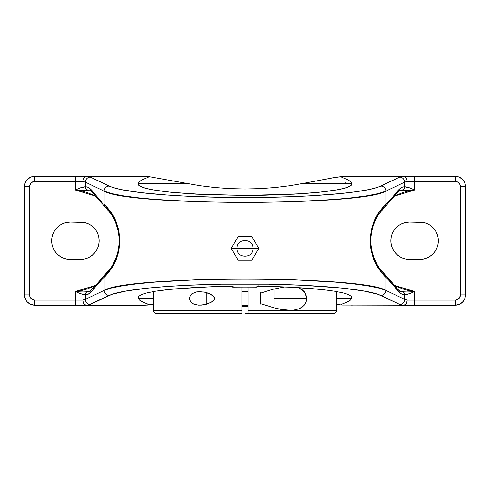 <?xml version="1.0" encoding="UTF-8"?>
<svg xmlns="http://www.w3.org/2000/svg" width="490" height="490" viewBox="0 0 490 490"><rect width="100%" height="100%" fill="white"/><g stroke="black" fill="none" stroke-linecap="round" stroke-linejoin="round"><path stroke-width="0.73" d="M251.854 260.264L258.708 248.393L253.036 248.393L258.708 248.393L256.999 245.423L251.854 236.517L238.146 236.517L231.292 248.393L238.146 260.264L251.854 260.264L258.708 248.393L251.854 236.517L238.146 236.517L231.292 248.393L236.964 248.393L231.292 248.393L233.859 252.846L238.146 260.264L251.854 260.264M252.803 248.393L237.197 248.393L252.803 248.393M257.924 286.087L256.87 286.178L256.87 287.14L260.074 286.056L256.87 287.14L242.017 287.067L242.017 313.692L156.776 313.692A3.363 3.363 0 0 1 153.407 310.329L242.017 310.329L153.407 310.329A3.363 3.363 0 0 0 156.776 313.692L242.017 313.692L242.017 287.067L233.13 287.14L233.13 286.178L214.816 286.564L174.22 288.922L155.857 291.14L146.939 292.867L141.022 294.729L138.272 296.671L138.401 298.226L138.082 297.448L138.272 296.671L141.022 294.729L146.939 292.867L155.857 291.14L167.488 289.608L197.427 287.281L232.076 286.087M336.593 310.329A3.363 3.363 0 0 1 333.224 313.692A3.363 3.363 0 0 0 336.593 310.329L336.593 291.55L336.593 310.329L247.983 310.329L336.593 310.329M242.017 305.215L247.983 305.215L242.017 305.215M247.983 291.642L242.017 291.642L247.983 291.642M274.039 307.818L274.039 289.039L284.77 286.913L274.033 289.039L267.283 290.968L274.033 289.039L274.039 298.428L306.66 298.428L305.87 302.477L303.831 305.68L299.476 308.688L293.59 310.139L290.307 310.305L280.641 309.3L273.977 307.806L260.472 303.629L260.472 293.228L267.283 290.968L260.472 293.228L260.472 303.629L273.977 307.806L280.641 309.3L287.226 310.182L293.59 310.139L299.476 308.688L302.146 307.181L304.425 304.976L306.048 302.005L306.66 298.428L274.039 298.428L274.039 307.83M260.306 188.619L245 188.993L260.306 188.619L275.368 187.511L260.306 188.619M289.933 185.71L275.368 187.511L289.933 185.71L303.794 183.297L289.933 185.71M465.5 186.617L460.41 186.617L465.5 186.617L465.5 294.9L465.5 186.617A10.315 10.315 0 0 0 455.185 176.308L459.136 177.092L462.48 179.328L464.716 182.672L465.5 186.617A10.315 10.315 0 0 0 455.185 176.308L345.248 176.308L414.613 176.308L414.613 181.392L455.185 181.392L455.185 176.308L414.613 176.308L414.613 181.392L407.19 181.392L406.106 177.925L404.967 176.804L403.613 176.32L399.705 177.086L377.919 187.26L369.099 189.544L356.738 191.639L341.175 193.489L312.81 195.688L291.329 196.704L256.797 197.488L221.492 197.329L187.725 196.245L167.151 195.038L140.667 192.601L120.901 189.544L112.081 187.26L90.295 177.086L86.387 176.32L147.937 176.467L148.642 176.89L148.078 177.325L142.051 179.855L139.307 181.563L138.401 183.297L138.272 184.846L139.35 185.9L144.323 187.958L152.868 189.875L171.708 192.356L196.38 194.181L245 195.412L293.62 194.181L318.292 192.356L337.132 189.875L345.677 187.958L350.65 185.9L351.728 184.846L351.599 183.297L350.699 181.563L347.949 179.855L341.922 177.325L341.359 176.89L342.063 176.467L341.359 176.89L341.922 177.325L347.949 179.855L350.699 181.563L351.599 183.297L303.794 183.297L337.053 177.104L345.248 176.308L334.554 177.509L303.794 183.297L351.599 183.297L351.728 184.846L348.623 186.941L341.836 188.938L331.601 190.763L318.292 192.356L302.379 193.654L265.072 195.21L245 195.412L205.573 194.616L171.708 192.356L158.399 190.763L148.164 188.938L141.377 186.941L138.272 184.846L138.401 183.297L186.206 183.297L200.049 185.71L214.559 187.499L229.663 188.613L245 188.993L229.663 188.613L214.559 187.499L200.049 185.71L186.206 183.297L138.401 183.297L139.307 181.563L142.051 179.855L148.078 177.325L148.642 176.89L147.937 176.467L186.206 183.297L147.937 176.467L86.387 176.32L85.033 176.804L83.894 177.925L82.896 180.449L82.81 181.392L85.327 182.145L85.327 186.855L80.121 187.878L75.386 190.022L75.386 181.392L34.815 181.392L32.812 181.79L30.472 183.713L29.59 186.617L29.59 294.9L29.988 296.897L31.911 299.243L34.815 300.125L75.386 300.125L75.386 291.501L81.377 290.558L87.226 288.965L95.575 285.401L75.393 291.501L80.121 293.639L85.327 294.661L85.327 299.372L104.113 290.392L104.113 277.395L101.589 279.833L104.113 277.395L104.113 290.392L85.327 299.372L82.81 300.125L83.894 303.592L85.033 304.713L86.387 305.203L90.295 304.431L112.081 294.257L126.659 290.901L148.825 288.028L167.151 286.479L187.725 285.272L221.492 284.188L268.508 284.188L302.275 285.272L341.175 288.028L363.341 290.901L377.919 294.257L399.705 304.431L403.613 305.203L342.063 305.05L403.613 305.203L404.967 304.713L406.106 303.592L407.104 301.074L407.19 300.125L404.673 299.372L404.673 294.661L409.879 293.639L414.613 291.501L414.613 300.125L455.185 300.125L457.188 299.727L459.528 297.804L460.41 294.9L460.41 186.617L460.012 184.62L458.089 182.274L455.185 181.392L414.613 181.392L414.613 190.022L408.623 190.959L402.774 192.558L394.426 196.123L414.607 190.022L409.879 187.878L404.673 186.855L404.673 182.145L385.887 191.131L385.887 204.122L390.432 199.638L400.508 188.221L402.572 186.978L404.673 186.855L404.673 182.145L407.19 181.392L414.613 181.392L414.613 190.022C409.573 187.688 406.259 186.635 404.673 186.855C399.019 186.194 393.85 197.139 388.411 201.684L385.887 204.122L385.887 191.131L378.684 193.483L367.672 195.682L353.143 197.66L335.521 199.369L293.02 201.764L245 202.597L196.98 201.764L154.479 199.369L136.857 197.66L122.329 195.682L111.316 193.483L104.113 191.131L104.113 204.122L110.979 212.415L115.462 220.451L118.01 227.593L118.954 231.733L119.781 240.706L118.972 249.68L118.041 253.82L115.481 261.035L110.979 269.102L104.113 277.395C105.913 275.754 108.204 272.985 110.979 269.102C115.879 263.197 118.813 253.734 119.781 240.706C118.782 227.709 115.848 218.277 110.979 212.415C108.204 208.532 105.913 205.769 104.113 204.122L104.113 191.131L85.327 182.145L85.327 186.855L87.416 186.978L89.468 188.203L101.589 201.684C96.138 197.109 90.938 186.163 85.327 186.855C83.741 186.635 80.427 187.688 75.386 190.022L75.386 181.392L82.81 181.392L85.327 182.145L104.113 191.131C127.253 206.051 362.747 206.051 385.887 191.131L404.673 182.145L407.19 181.392L406.884 179.53L404.967 176.804L403.613 176.32L399.705 177.086A5.09 4.943 64.4 0 1 404.673 182.145A5.09 4.943 -115.6 0 0 399.705 177.086L380.914 186.071A5.09 4.943 64.4 0 1 385.887 191.131A5.09 4.943 -115.6 0 0 380.914 186.071C376.786 187.872 370.93 189.391 363.341 190.616C354.386 192.105 344.054 193.329 332.33 194.303C305.638 196.466 276.525 197.543 245 197.537C213.475 197.543 184.363 196.466 157.67 194.303C145.947 193.329 135.614 192.105 126.659 190.616C119.07 189.391 113.215 187.872 109.086 186.071A5.09 4.943 115.6 0 0 104.113 191.131A5.09 4.943 -64.4 0 1 109.086 186.071L90.295 177.086A5.09 4.943 115.6 0 0 85.327 182.145A5.09 4.943 -64.4 0 1 90.295 177.086L86.387 176.32L85.033 176.804L83.116 179.53L82.81 181.392L75.386 181.392L75.386 176.308L34.815 176.308L34.815 181.392L75.386 181.392L75.386 176.308L86.761 176.308L34.815 176.308A10.315 10.315 0 0 0 24.5 186.617L25.284 182.672L27.52 179.328L30.864 177.092L34.815 176.308A10.315 10.315 0 0 0 24.5 186.617L24.5 294.9L24.5 186.617L29.59 186.617L24.5 186.617M339.558 304.774L342.063 305.05L341.359 304.627L341.922 304.192L349.529 300.811L350.693 299.96L351.599 298.226L336.593 298.226L351.599 298.226L351.728 296.671L351.918 297.448L350.693 299.96L347.949 301.662L341.922 304.192L341.359 304.627L342.063 305.05L337.028 304.413L339.558 304.774M336.593 304.345L337.028 304.413L336.593 304.345M89.584 291.434L82.51 291.085L75.386 291.501L75.386 300.125L82.81 300.125L75.386 300.125L75.386 305.215L144.752 305.215L152.947 304.419L147.937 305.05L148.642 304.627L148.078 304.198L142.051 301.662L139.301 299.954L138.401 298.226L153.407 298.226L138.401 298.226L139.301 299.954L140.465 300.811L148.642 304.627L147.937 305.05L144.752 305.215L75.386 305.215L75.386 300.125L34.815 300.125L34.815 305.215L75.386 305.215L34.815 305.215L30.864 304.431L27.52 302.195L26.24 300.627L24.696 296.916L24.5 294.9L29.59 294.9L29.59 186.617A5.225 5.225 0 0 1 34.815 181.392L34.815 176.308M348.978 294.729L351.728 296.671L348.978 294.729L343.061 292.867L348.978 294.729M334.143 291.14L343.061 292.867L334.143 291.14L322.512 289.608L334.143 291.14M308.51 288.31L322.512 289.608L292.573 287.281L308.51 288.31M275.184 286.564L292.573 287.281L256.87 286.178L275.184 286.564M247.983 306.685L242.017 306.685L247.983 306.685M258.91 285.805L256.87 286.178L256.87 287.14L247.983 287.067L247.983 313.692L245 313.692M306.501 296.597L306.66 298.428L304.964 292.646L299.494 288.175L302.146 289.682L304.419 291.875L306.501 296.597M297.896 287.581L299.494 288.175L297.896 287.581M153.407 310.329L153.407 291.55L153.407 310.329M115.364 221.664L118.592 232.278L119.352 240.755L119.156 245.049L118.592 249.226L116.62 256.674L114.035 262.652L111.297 267.295C121.973 249.606 121.973 231.917 111.297 214.222L102.582 204.091C97.829 199.546 91.808 190.849 89.725 190.102L88.139 190.089C86.424 189.716 85.487 188.644 85.327 186.855A3.259 3.179 81.8 0 0 88.139 190.089C85.824 190.512 81.573 190.488 75.386 190.022L95.575 196.123L87.226 192.558L81.377 190.959L75.386 190.022L81.518 190.432L89.584 190.089M80.47 259.418L70.297 259.418L66.658 259.057L63.155 257.997L59.933 256.27L57.103 253.955L54.782 251.125L53.061 247.897L51.995 244.4L51.64 240.762L51.995 237.117L53.061 233.62L54.782 230.392L57.103 227.568L59.933 225.247L63.155 223.52L66.658 222.46L70.297 222.105L84.115 222.46L87.612 223.52L90.84 225.247L93.663 227.568L95.985 230.392L97.712 233.62L98.772 237.117L99.133 240.762L98.772 244.4L97.712 247.897L95.985 251.125L93.663 253.955L90.84 256.27L87.612 257.997L84.115 259.057L70.297 259.418A18.657 18.657 0 0 1 51.64 240.762A18.657 18.657 0 0 1 70.297 222.105L80.47 222.105A18.657 18.657 0 0 1 99.133 240.762A18.657 18.657 0 0 1 80.47 259.418M374.636 259.859L371.408 249.239L370.648 240.762L370.844 236.468L371.408 232.291L373.38 224.843L375.965 218.865L378.703 214.222C368.027 231.917 368.027 249.606 378.703 267.295L387.418 277.426C391.357 280.85 396.306 288.702 400.275 291.415L401.861 291.434C403.576 291.801 404.513 292.879 404.673 294.661A3.259 3.179 -98.2 0 0 401.861 291.434C404.177 291.005 408.427 291.029 414.613 291.501L394.426 285.401L402.774 288.965L408.623 290.558L414.613 291.501L414.613 300.125L407.19 300.125L404.673 299.372L385.887 290.392C362.723 275.466 127.278 275.466 104.113 290.392A5.09 4.943 64.4 0 0 109.086 295.452A5.09 4.943 -115.6 0 1 104.113 290.392L111.316 288.034L122.335 285.842L136.857 283.857L154.485 282.154L196.986 279.753L245 278.92L293.014 279.753L335.515 282.154L353.143 283.857L367.665 285.842L378.684 288.034L385.887 290.392A5.09 4.943 115.6 0 1 380.914 295.452A5.09 4.943 -64.4 0 0 385.887 290.392L404.673 299.372A5.09 4.943 115.6 0 1 399.705 304.431A5.09 4.943 -64.4 0 0 404.673 299.372L404.673 294.661L402.584 294.545L400.532 293.314L388.411 279.839C393.862 284.408 399.062 295.354 404.673 294.661C406.259 294.882 409.573 293.829 414.613 291.501L407.496 291.085L400.416 291.434M419.703 259.418L409.53 259.418L405.885 259.057L402.388 257.997L399.16 256.27L396.337 253.955L394.015 251.125L392.288 247.897L391.228 244.4L390.867 240.762L391.228 237.117L392.288 233.62L394.015 230.392L396.337 227.568L399.16 225.247L402.388 223.52L405.885 222.46L409.53 222.105L423.342 222.46L426.845 223.52L430.067 225.247L432.897 227.568L435.218 230.392L436.939 233.62L438.005 237.117L438.36 240.762L438.005 244.4L436.939 247.897L435.218 251.125L432.897 253.955L430.067 256.27L426.845 257.997L423.342 259.057L409.53 259.418A18.657 18.657 0 0 1 390.867 240.762A18.657 18.657 0 0 1 409.53 222.105L419.703 222.105A18.657 18.657 0 0 1 438.36 240.762A18.657 18.657 0 0 1 419.703 259.418M204.943 292.236L211.08 294.423L214.173 297.062L214.565 298.422L214.179 299.776L211.074 302.434L204.943 304.627L198.738 305.19L193.985 304.223L191.866 303.016L190.163 301.093L189.44 298.416L190.175 295.74L191.884 293.829L196.319 291.954L199.693 291.642L204.943 292.236M260.472 292.775L260.472 294.533M260.472 302.324L260.472 304.082M230.643 286.528L229.926 286.05L230.643 286.528M232.266 287.079L233.13 287.14L232.266 287.079M332.82 313.692L247.983 313.692L247.983 287.067L233.13 287.14L233.124 286.178M203.693 291.991L206.192 292.536L206.192 304.321L201.212 305.16L196.312 304.903L193.985 304.223L190.935 302.159L189.636 299.825L189.44 298.416L190.175 295.74L191.884 293.829L196.319 291.954L203.693 291.991M110.415 212.936L102.582 204.091L101.589 201.684L102.582 204.091L107.782 209.524L111.297 214.222C121.973 231.917 121.973 249.606 111.297 267.295L102.582 277.426L111.297 267.295L107.782 271.999L102.582 277.426L101.589 279.839L91.495 291.415L88.176 294.233L85.327 294.661L85.327 299.372A5.09 4.943 64.4 0 0 90.295 304.431A5.09 4.943 -115.6 0 1 85.327 299.372L82.81 300.125L83.894 303.592L85.033 304.713L86.387 305.203L88.849 304.847L109.086 295.452C113.215 293.645 119.07 292.132 126.659 290.901C135.614 289.418 145.947 288.187 157.67 287.214C184.363 285.051 213.475 283.973 245 283.98C276.525 283.973 305.638 285.051 332.33 287.214C344.054 288.187 354.386 289.418 363.341 290.901C370.93 292.132 376.786 293.645 380.914 295.452L399.705 304.431L403.613 305.203L404.967 304.713L406.106 303.592L407.19 300.125L414.613 300.125L414.613 305.215L403.239 305.215L455.185 305.215L455.185 300.125L414.613 300.125L414.613 305.215L455.185 305.215A10.315 10.315 0 0 0 465.5 294.9L464.716 298.845L462.48 302.195L459.136 304.431L455.185 305.215A10.315 10.315 0 0 0 465.5 294.9L460.41 294.9L465.5 294.9M137.757 305.215L138.229 305.215M379.585 268.581L387.418 277.426L388.411 279.833L385.887 277.395L385.887 290.392L385.887 277.395L379.021 269.102L376.008 264.11L373.172 257.673L371.046 249.784L370.44 245.392L370.422 236.272L371.959 227.703L374.519 220.482L379.021 212.415L385.887 204.122C384.087 205.769 381.796 208.532 379.021 212.415C374.121 218.32 371.187 227.789 370.22 240.817C371.218 253.814 374.152 263.24 379.021 269.102C381.796 272.985 384.087 275.754 385.887 277.395L388.411 279.833L387.418 277.426L380.534 269.88L375.977 262.671M98.772 244.4L99.133 240.762M98.772 237.117L98.619 236.419M95.985 230.392L95.538 229.749M59.933 225.247L59.014 225.902M54.782 251.125L55.07 251.542M351.771 305.215L352.243 305.215M345.248 183.297L345.248 182.794L345.248 183.297M352.243 176.308L346.632 176.308M430.067 256.27L430.986 255.621M435.218 230.392L434.93 229.982M391.228 237.117L390.867 240.762M391.228 244.4L391.381 245.104M394.015 251.125L394.462 251.768M385.042 206.394L387.418 204.091L378.703 214.222L385.042 206.394A3.259 3.105 -135.8 0 0 385.887 204.122A3.259 3.105 44.2 0 1 385.042 206.394L387.498 204.024M396.061 193.581L396.704 192.821M399.123 190.518L399.479 190.328M379.585 212.936L378.703 214.222A3.259 2.646 -146.3 0 0 379.021 212.415A3.259 2.646 33.7 0 1 378.703 214.222C374.274 219.606 371.585 228.456 370.648 240.762C371.591 253.073 374.28 261.917 378.703 267.295A3.259 2.646 146.3 0 1 379.021 269.102A3.259 2.646 -33.7 0 0 378.703 267.295C368.027 249.606 368.027 231.917 378.703 214.222L395.651 194.64L400.232 190.126L408.476 190.432L414.613 190.022C408.427 190.488 404.177 190.512 401.861 190.089A3.259 3.179 -81.8 0 0 404.673 186.855C404.513 188.644 403.576 189.716 401.861 190.089L400.416 190.089M399.497 291.201L399.123 290.999M114.023 218.84L111.297 214.222A3.259 2.646 -33.7 0 1 110.979 212.415A3.259 2.646 146.3 0 0 111.297 214.222C115.72 219.606 118.409 228.444 119.352 240.755C118.415 253.067 115.726 261.911 111.297 267.295A3.259 2.646 33.7 0 0 110.979 269.102A3.259 2.646 -146.3 0 1 111.297 267.295L110.415 268.581M104.958 275.123A3.259 3.105 44.2 0 0 104.113 277.395A3.259 3.105 -135.8 0 1 104.958 275.123L102.502 277.499M93.939 287.936L93.296 288.702M90.877 290.999L90.521 291.195M102.582 277.426C97.118 283.826 92.837 288.488 89.725 291.415L88.139 291.434A3.259 3.179 98.2 0 0 85.327 294.661C90.907 295.372 96.156 284.402 101.589 279.839M90.503 190.316L90.877 190.518M208.673 293.332L206.192 292.536L206.192 304.321L212.237 301.73L214.179 299.776L214.565 298.422L213.297 295.985L208.673 293.332M247.983 313.692L333.224 313.692M102.582 204.091L104.958 206.394A3.259 3.105 -44.2 0 1 104.113 204.122A3.259 3.105 135.8 0 0 104.958 206.394M88.139 291.434C85.824 291.005 81.573 291.029 75.386 291.501C80.427 293.829 83.741 294.882 85.327 294.661C85.487 292.879 86.424 291.801 88.139 291.434M387.418 277.426L385.042 275.123A3.259 3.105 135.8 0 1 385.887 277.395A3.259 3.105 -44.2 0 0 385.042 275.123M387.418 204.091L388.411 201.684M455.185 176.308L455.185 181.392A5.225 5.225 0 0 1 460.41 186.617L460.41 294.9A5.225 5.225 0 0 1 455.185 300.125L455.185 305.215M34.815 305.215A10.315 10.315 0 0 1 24.5 294.9A10.315 10.315 0 0 0 34.815 305.215L34.815 300.125A5.225 5.225 0 0 1 29.59 294.9L24.5 294.9M253.036 248.393C253.55 238.036 236.45 238.036 236.964 248.393C236.45 258.751 253.55 258.751 253.036 248.393M111.297 214.222L110.422 212.948M111.297 267.295L110.422 268.569M378.703 267.295L379.579 268.569M378.703 214.222L379.579 212.948"/></g></svg>
